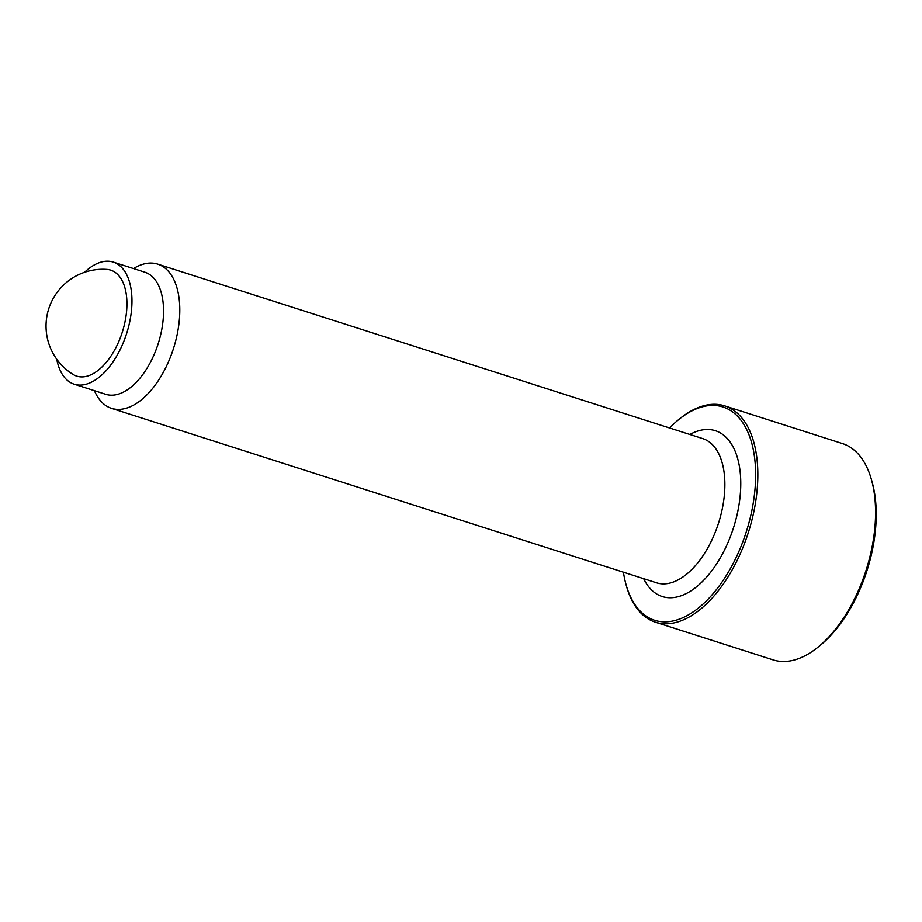 <?xml version="1.0" encoding="UTF-8"?>
<svg xmlns="http://www.w3.org/2000/svg" width="922" height="922" viewBox="0 0 922 922"><rect width="100%" height="100%" fill="white"/><g stroke="black" fill="none" stroke-linecap="round" stroke-linejoin="round"><path stroke-width="1.38" d="M669.591 427.992A112 60.276 107.8 0 1 678.419 419.821L679.537 418.911A113.567 61.129 107.8 0 1 724.704 405.876L842.454 443.574A113.567 61.129 107.8 0 1 856.112 451.861A113.567 61.129 107.8 0 1 871.647 480.397A113.567 61.129 107.8 0 1 818.356 646.875A113.567 61.129 107.8 0 1 773.201 659.898L655.45 622.212A113.567 61.129 107.8 0 1 641.793 613.925A113.567 61.129 107.8 0 1 626.257 585.378L625.877 583.983A112 60.276 107.8 0 1 623.422 572.205M871.647 480.397L872.408 483.197A110.421 59.434 107.8 0 1 820.603 645.043L818.356 646.875M724.704 405.876A113.567 61.129 107.8 0 1 738.361 414.162A113.567 61.129 107.8 0 1 743.374 546.389A113.567 61.129 107.8 0 1 655.45 622.212M678.419 419.821A112 60.276 107.8 0 1 736.424 415.142A112 60.276 107.8 0 1 735.652 558.525A112 60.276 107.8 0 1 641.193 612.127A112 60.276 107.8 0 1 625.877 583.983M133.506 268.579A75.719 40.752 107.8 0 1 157.708 264.13A75.719 40.752 107.8 0 1 166.813 269.65A75.719 40.752 107.8 0 1 170.155 357.805A75.719 40.752 107.8 0 1 111.539 408.354A75.719 40.752 107.8 0 1 102.434 402.822A75.719 40.752 107.8 0 1 94.424 390.674M84.559 272.301A64.102 34.506 107.8 0 1 113.268 262.102L144.846 272.209A64.102 34.506 107.8 0 1 152.556 276.888A64.102 34.506 107.8 0 1 155.392 351.513A64.102 34.506 107.8 0 1 105.753 394.305L74.186 384.197A64.102 34.506 107.8 0 1 66.476 379.518A64.102 34.506 107.8 0 1 56.738 359.211M113.268 262.102A64.102 34.506 107.8 0 1 120.978 266.781A64.102 34.506 107.8 0 1 123.813 341.405A64.102 34.506 107.8 0 1 74.186 384.197M106.825 269.42A55.643 29.942 107.8 0 1 117.002 345.45A55.643 29.942 107.8 0 1 73.184 374.493A56.784 56.784 0 0 1 106.825 269.42M689.852 434.469A87.071 46.861 107.8 0 1 725.821 437.063A87.071 46.861 107.8 0 1 725.234 548.532A87.071 46.861 107.8 0 1 643.683 578.693M157.708 264.13L702.771 438.607A75.719 40.752 107.8 0 1 711.876 444.139A75.719 40.752 107.8 0 1 711.369 541.064A75.719 40.752 107.8 0 1 656.614 582.831L111.539 408.354"/></g></svg>
